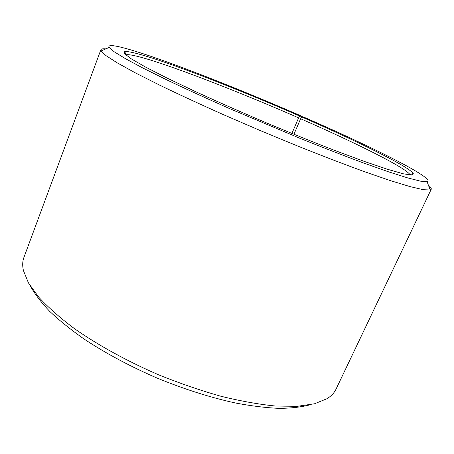 <?xml version="1.0" encoding="UTF-8"?>
<svg xmlns="http://www.w3.org/2000/svg" width="454" height="454" viewBox="0 0 454 454"><rect width="100%" height="100%" fill="white"/><g stroke="black" fill="none" stroke-linecap="round" stroke-linejoin="round"><path stroke-width="0.68" d="M302.165 117.036L302.29 116.457C257.781 97.06 210.213 77.759 171.765 63.691C133.862 49.866 105.907 41.774 109.164 47.437L114.175 51.756L125.418 58.668L143.05 68.123L166.805 79.887C185.448 88.746 206.178 98.234 228.992 108.347L299.884 138.288C323.044 147.595 344.297 155.847 363.643 163.031L388.641 171.862L407.709 177.911L420.5 181.157L427.095 181.731C436.776 179.08 372.064 146.886 304.503 117.427L301.842 116.984L300.633 118.749L293.925 134.293M300.633 118.749C355.193 142.63 405.768 167.651 410.019 174.705L410.166 175.045M125.758 54.906L126.104 54.775C137.766 52.596 226.137 86.067 298.619 117.87L291.894 133.465M310.388 404.718C301.848 407.022 291.479 408.242 279.284 408.367C266.118 407.811 251.527 406.029 235.518 403.01C210.338 397.505 184.12 389.163 156.863 377.983C129.85 366.242 105.589 353.257 84.086 339.042C70.767 329.672 59.315 320.456 49.736 311.399C41.325 302.568 34.969 294.288 30.668 286.559M428.372 185.13C430.63 187.037 431.578 188.427 431.215 189.295L336.005 389.197C334.275 392.875 331.267 396.053 326.988 398.72L314.52 403.782L297.251 406.324L275.436 406.024C258.803 404.361 240.546 401.081 220.667 396.183C200.169 390.372 179.37 383.199 158.27 374.658C126.95 361.072 97.985 345.108 74.513 328.696C59.973 317.777 48.028 307.245 38.675 297.098L28.46 282.944L23.392 270.482C22.325 265.55 22.507 261.181 23.937 257.373L100.867 49.753C101.242 48.884 102.899 48.595 105.844 48.884M411.489 174.154L412.845 174.932M431.215 189.295L430.199 189.993L423.491 189.721L410.325 186.679L390.593 180.686L364.641 171.754C344.518 164.405 322.391 155.915 298.255 146.279L261.209 130.973L224.401 115.083C200.668 104.499 179.154 94.551 159.859 85.244L135.36 72.873L117.308 62.902L105.947 55.587L101.077 50.967L100.867 49.753M123.976 52.908L125.48 53.339M301.842 116.984C357.139 141.143 408.617 166.419 413.265 173.485L411.761 175.096L403.277 173.791L387.455 169.274L364.466 161.482L335.183 150.626C312.999 142.023 289.567 132.562 264.892 122.24C240.297 111.746 217.177 101.543 195.543 91.64L167.344 78.219L145.734 67.169L131.461 58.969L124.612 53.805L124.719 51.597C136.796 49.804 226.347 83.922 299.799 116.093L298.619 117.87M302.29 116.457L299.799 116.093M109.164 47.437L101.077 50.967M427.095 181.731L430.199 189.993M410.019 174.705L413.265 173.485M126.104 54.775L124.719 51.597"/></g></svg>
